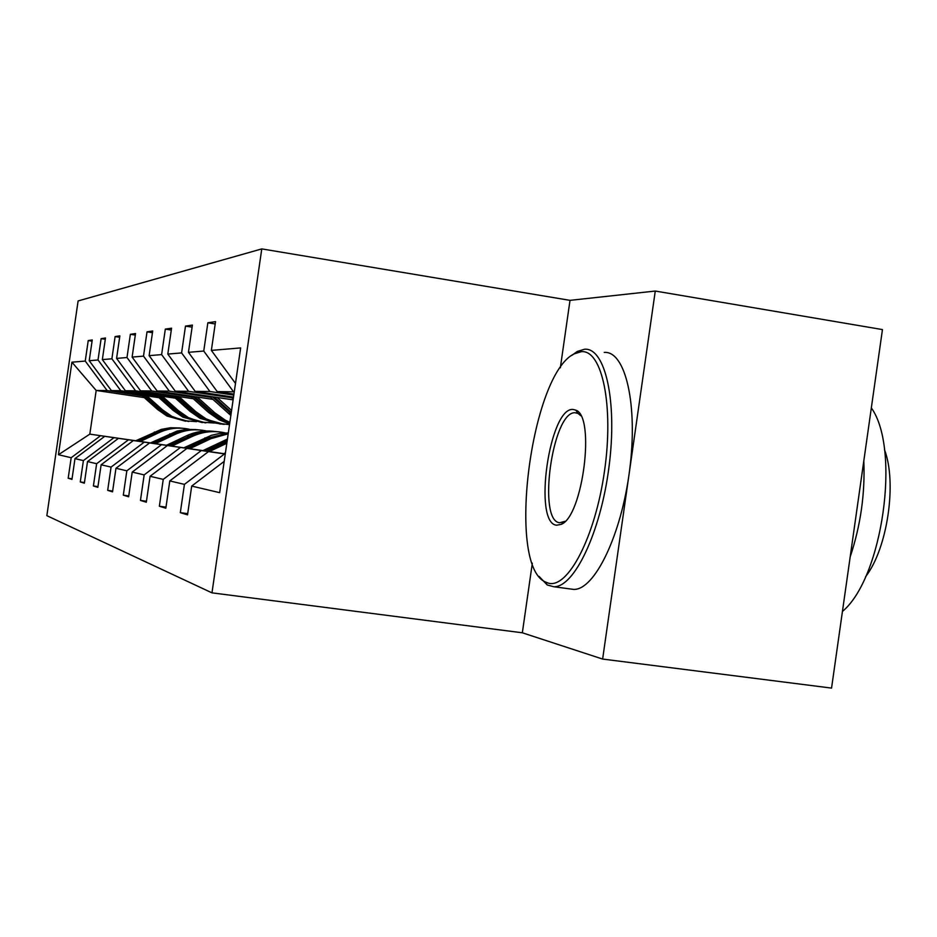 <?xml version="1.0" encoding="UTF-8"?>
<svg xmlns="http://www.w3.org/2000/svg" width="937" height="937" viewBox="0 0 937 937"><rect width="100%" height="100%" fill="white"/><g stroke="black" fill="none" stroke-linecap="round" stroke-linejoin="round"><path stroke-width="1.41" d="M261.774 248.902L78.111 300.941L46.85 515.666L211.973 592.852L261.774 248.902L570.012 300.355L560.338 367.819M532.321 563.196L522.342 632.791L602.632 659.062L655.268 291.044L570.012 300.355M655.268 291.044L882.455 329.578L831.552 688.098L602.632 659.062M142.248 395.789L107.146 390.565L96.183 390.46L71.915 362.186L85.244 361.061L88.23 340.576L92.072 341.162M144.286 397.616L96.183 390.46L89.823 434.136L135.713 440.777L161.246 429.404L170.311 427.752L179.506 427.94M107.146 390.565L85.244 361.061M157.252 396.128L120.779 390.694L111.398 390.6L89.226 360.722L92.248 339.967L88.23 340.576M89.226 360.722L98.022 359.972L101.126 338.655L105.295 339.299M173.532 396.492L135.572 390.823L125.394 390.729L102.344 359.609L105.483 337.999L101.126 338.655M102.344 359.609L111.89 358.801L115.122 336.57L119.655 337.273M191.242 396.89L151.677 390.975L140.585 390.87L116.586 358.402L119.866 335.868L115.122 336.57M116.586 358.402L126.987 357.524L130.36 334.31L135.315 335.071M210.602 397.323L169.281 391.139L157.147 391.022L132.117 357.091L135.537 333.537L130.36 334.31M132.117 357.091L143.502 356.13L147.027 331.827L152.462 332.67M231.826 397.803L188.606 391.315L175.278 391.186L149.124 355.65L152.708 330.984L147.027 331.827M149.124 355.65L161.621 354.596L165.322 329.11L171.295 330.047M233.793 395.109L209.9 391.502L195.201 391.373L167.805 354.069L171.565 328.184L165.322 329.11M167.805 354.069L181.602 352.909L185.491 326.111L192.108 327.142M234.273 391.842L217.197 391.572L188.454 352.324L192.401 325.08L185.491 326.111M188.454 352.324L203.751 351.035L207.85 322.785L215.205 323.944M235.492 383.42L211.364 350.391L215.533 321.637L207.85 322.785M211.364 350.391L240.633 347.92L219.668 492.663L191.698 486.08L187.529 514.87L180.314 512.656L184.425 484.37L169.796 480.927L165.837 508.217L159.36 506.226L163.249 479.393L150.072 476.289L146.313 502.22L140.456 500.417L144.157 474.895L132.211 472.084L128.627 496.786L123.309 495.158L126.835 470.819L115.965 468.266L112.534 491.843L107.685 490.356L111.07 467.106L101.126 464.775L97.846 487.334L93.395 485.975L96.64 463.71L87.516 461.566L84.365 483.199L80.277 481.946L83.393 460.594L74.983 458.626L71.962 479.393L68.19 478.233L71.177 457.724L58.445 454.726L71.915 362.186M195.985 429.579L186.428 429.38L176.999 431.102L150.435 442.943L104.745 436.326L150.506 442.92M104.745 436.326L74.983 458.626M113.951 437.684L83.393 460.594M158.997 397.698L111.398 390.6M120.779 390.694L98.022 359.972M213.87 431.36C204.395 430.259 195.294 431.734 186.568 435.775L166.423 445.298L118.472 438.34L166.493 445.262M118.472 438.34L87.516 461.566M128.463 439.816L96.64 463.71M175.43 398.202L125.394 390.729M135.572 390.823L111.89 358.801M228.323 432.917L219.715 433.421L211.282 435.354L183.828 447.851L133.37 440.542L183.91 447.816M133.37 440.542L101.126 464.775M144.251 442.135L111.07 467.106M193.315 398.752L140.585 390.87M151.677 390.975L126.987 357.524M227.433 439.055L202.849 450.65L149.615 442.932L202.931 450.603M149.615 442.932L115.965 468.266M161.515 444.677L126.835 470.819M212.851 399.361L157.147 391.022M169.281 391.139L143.502 356.13M225.43 452.887L223.697 453.707L167.395 445.543L223.802 453.66M167.395 445.543L132.211 472.084M180.454 447.464L144.157 474.895M233.114 399.865L175.278 391.186M188.606 391.315L161.621 354.596M225.267 454.047L186.931 448.413L225.278 453.93M186.931 448.413L150.072 476.289M201.338 450.533L163.249 479.393M233.5 397.124L195.201 391.373M209.9 391.502L181.602 352.909M208.494 451.587L169.796 480.927M224.482 453.93L184.425 484.37M233.945 394.102L217.197 391.572M233.489 391.725L203.751 351.035M224.201 461.367L191.698 486.08M522.342 632.791L211.973 592.852M135.76 440.753L89.823 434.136L58.445 454.726M100.575 435.717L71.177 457.724M187.705 513.663L180.314 512.656M166.001 507.128L159.36 506.226M146.453 501.236L140.456 500.417M128.756 495.907L123.309 495.158M112.651 491.047L107.685 490.356M97.952 486.596L93.395 485.975M84.471 482.52L80.277 481.946M72.055 478.772L68.19 478.233M548.274 583.119C567.869 589.139 595.229 536.96 604.47 471.323C614.016 405.709 602.151 349.7 581.444 351.656L574.404 353.776C531.162 373.371 506.296 564.273 545.018 581.807L548.274 583.119M571.746 355.463L577.309 351.445L584.536 349.243C605.232 347.322 617.577 401.352 609.003 466.813C600.711 532.263 574.135 587.757 553.697 586.726L547.22 584.969L538.998 576.337M556.566 525.212C532.743 523.338 549.492 406.529 573.151 409.481L575.833 410.16C595.639 416.297 582.779 516.709 561.122 524.392L556.566 525.212M580.823 415.759L577.988 413.393L574.955 412.737C552.432 411.601 537.194 521.136 559.682 522.741L565.163 521.288M871.328 407.9C900.879 448.975 882.584 578.106 842.433 611.451M863.809 460.875C865.179 493.518 860.634 525.516 850.187 556.859M884.481 449.713C897.224 482.754 887.386 548.813 865.577 576.723M604.236 352.429C625.377 350.59 638.179 404.585 629.652 469.882C621.407 535.179 594.445 590.486 573.549 589.396L570.176 588.94M230.596 396.691L233.219 399.068M209.349 451.575L226.824 443.271M206.854 451.224L227.059 441.62M227.211 440.589L205.297 451.002M209.478 396.316L230.853 415.478M217.185 397.475L231.58 410.453M212.383 396.749L231.111 413.65M231.287 412.421L214.233 397.03M189.766 448.706L211.024 438.633L228.195 433.831M187.494 448.378L208.646 438.352L228.253 433.374M228.288 433.163L207.159 438.176L186.065 448.179M190.223 395.976L208.518 412.432L219.012 419.764L229.624 423.969M197.262 397.03L214.772 412.795L225.395 420.233L229.858 422.329M192.87 396.374L210.872 412.573L221.413 419.94L229.694 423.454M229.752 423.055L222.947 420.057L212.371 412.655L194.556 396.62M171.869 446.082L192.249 436.443C202.942 431.535 213.976 430.364 225.337 432.929M169.784 445.778L190.07 436.185C198.878 432.098 208.049 430.622 217.607 431.734M215.733 431.535L205.871 431.395L196.138 433.21L168.473 445.59M172.595 395.66L190.106 411.378L200.178 418.406L220.453 424.074M179.037 396.62L195.845 411.706L206.035 418.827L217.443 423.196L229.518 424.66M175.02 396.023L192.272 411.507L202.38 418.57L212.64 422.61L223.51 424.309M224.236 424.391L203.786 418.663L193.643 411.589L176.566 396.246M155.437 443.669L175.02 434.428C185.198 429.767 195.704 428.619 206.538 431.008M153.516 443.388L180.279 431.453L189.789 429.72L199.429 429.919M197.707 429.743L188.232 429.614L178.897 431.348L152.321 443.224M156.385 395.355L173.193 410.418L182.867 417.152L202.31 422.599M162.324 396.246L178.463 410.711L188.255 417.539L200.881 422.107L214.222 423.02M158.622 395.695L175.172 410.523L184.905 417.305L205.121 422.81M205.8 422.88L186.194 417.398L176.437 410.605L160.051 395.906M140.316 441.444L159.149 432.578C168.859 428.139 178.885 427.026 189.227 429.24M138.535 441.198L164.28 429.732L173.415 428.068L182.68 428.256M181.087 428.092L171.975 427.963L163.003 429.638L137.434 441.034M141.452 395.086L157.592 409.516L166.903 416.005L185.585 421.228M146.922 395.894L162.452 409.797L171.881 416.356L183.886 420.713L196.583 421.638M143.513 395.391L159.419 409.621L168.789 416.133L188.185 421.427M188.805 421.498L169.984 416.227L160.59 409.692L144.825 395.59M224.775 440.238L227.222 440.519M231.099 413.732L228.628 413.592M208.646 438.352L211.024 438.633M204.828 437.907L207.159 438.176M210.872 412.573L208.518 412.432M214.772 412.795L212.371 412.655M190.07 436.185L192.249 436.443M186.568 435.775L188.712 436.021M192.272 411.507L190.106 411.378M195.845 411.706L193.643 411.589M173.017 434.194L175.02 434.428M169.796 433.819L171.764 434.054M175.172 410.523L173.193 410.418M178.463 410.711L176.437 410.605M157.299 432.367L159.149 432.578M154.324 432.016L156.139 432.226M159.419 409.621L157.592 409.516M162.452 409.797L160.59 409.692M574.955 412.737L577.333 413.112M573.549 589.396L553.697 586.726M577.988 413.393L575.833 410.16M564.027 521.956L561.122 524.392M545.018 581.807L547.22 584.969M574.404 353.776L577.309 351.445M219.012 419.764L221.413 419.94M222.947 420.057L225.395 420.233M200.178 418.406L202.38 418.57M203.786 418.663L206.035 418.827M182.867 417.152L184.905 417.305M186.194 417.398L188.255 417.539M166.903 416.005L168.789 416.133M169.984 416.227L171.881 416.356"/></g></svg>
